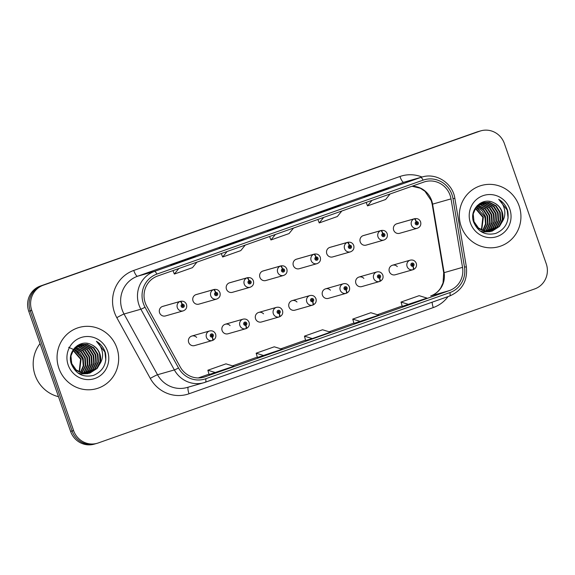 <?xml version="1.0" encoding="UTF-8"?>
<svg xmlns="http://www.w3.org/2000/svg" width="575" height="575" viewBox="0 0 575 575"><rect width="100%" height="100%" fill="white"/><g stroke="black" fill="none" stroke-linecap="round" stroke-linejoin="round"><path stroke-width="0.86" d="M230.093 325.615A4.974 4.801 74.1 0 0 222.123 330.603A4.974 4.801 74.1 0 0 228.009 333.787L245.784 328.72A4.974 4.801 -105.9 0 1 239.89 325.536A4.974 4.801 -105.9 0 1 243.053 319.161C245.841 318.607 247.847 319.664 249.054 322.316C249.809 325.062 248.882 327.139 246.272 328.555A3.313 0.862 -112 0 0 245.856 325.242A1.66 1.603 74.1 0 0 246.754 323.172A1.66 1.603 74.1 0 0 244.706 322.137A1.66 1.603 74.1 0 0 243.743 324.235A1.66 1.603 74.1 0 0 245.726 325.292L245.439 324.336A0.661 0.64 -105.9 0 1 245.432 324.343L245.439 324.336M263.537 313.813A4.974 4.801 74.1 0 0 255.559 318.802A4.974 4.801 74.1 0 0 261.452 321.986L279.227 316.918A4.974 4.801 -105.9 0 1 273.333 313.734A4.974 4.801 -105.9 0 1 276.496 307.359C279.285 306.806 281.29 307.862 282.498 310.514C283.252 313.26 282.325 315.337 279.716 316.753A3.313 0.862 -112 0 0 279.716 316.753A3.313 0.862 -112 0 0 279.299 313.44A1.66 1.603 74.1 0 0 280.197 311.37A1.66 1.603 74.1 0 0 278.142 310.335A1.66 1.603 74.1 0 0 277.179 312.433A1.66 1.603 74.1 0 0 279.17 313.49L278.882 312.534A0.661 0.64 -105.9 0 1 278.084 312.117A0.661 0.64 -105.9 0 1 278.508 311.262A0.661 0.64 -105.9 0 1 279.292 311.686A0.661 0.64 -105.9 0 1 278.933 312.52L279.299 313.44M296.98 302.012A4.974 4.801 74.1 0 0 289.002 307A4.974 4.801 74.1 0 0 294.896 310.184L312.663 305.117A4.974 4.801 -105.9 0 1 306.777 301.933A4.974 4.801 -105.9 0 1 309.939 295.557C312.728 295.004 314.726 296.06 315.941 298.713C316.696 301.458 315.768 303.535 313.152 304.951A3.313 0.862 -112 0 0 312.743 301.638A1.66 1.603 74.1 0 0 313.641 299.568A1.66 1.603 74.1 0 0 311.585 298.533A1.66 1.603 74.1 0 0 310.622 300.632A1.66 1.603 74.1 0 0 312.613 301.688L312.326 300.732A0.661 0.64 -105.9 0 1 312.311 300.739L312.326 300.732M330.424 290.21A4.974 4.801 74.1 0 0 322.446 295.198A4.974 4.801 74.1 0 0 328.339 298.382L346.107 293.315A4.974 4.801 -105.9 0 1 340.22 290.131A4.974 4.801 -105.9 0 1 343.383 283.755C346.172 283.202 348.17 284.258 349.384 286.911C350.139 289.656 349.205 291.733 346.596 293.149A3.313 0.862 -112 0 0 346.596 293.149A3.313 0.862 -112 0 0 346.186 289.836A1.66 1.603 74.1 0 0 347.084 287.766A1.66 1.603 74.1 0 0 345.029 286.731A1.66 1.603 74.1 0 0 344.066 288.83A1.66 1.603 74.1 0 0 346.057 289.886L345.769 288.93A0.661 0.64 -105.9 0 1 344.971 288.513A0.661 0.64 -105.9 0 1 345.395 287.658A0.661 0.64 -105.9 0 1 346.179 288.082A0.661 0.64 -105.9 0 1 345.819 288.916L346.186 289.836M363.86 278.408A4.974 4.801 74.1 0 0 355.889 283.396A4.974 4.801 74.1 0 0 361.783 286.58L379.55 281.513A4.974 4.801 -105.9 0 1 373.657 278.329A4.974 4.801 -105.9 0 1 376.819 271.953C379.615 271.4 381.613 272.457 382.828 275.109C383.575 277.854 382.648 279.932 380.039 281.348A3.313 0.862 -112 0 0 379.629 278.034A1.66 1.603 74.1 0 0 380.528 275.964A1.66 1.603 74.1 0 0 378.472 274.929A1.66 1.603 74.1 0 0 377.509 277.028A1.66 1.603 74.1 0 0 379.493 278.084L379.205 277.128A0.661 0.64 -105.9 0 1 378.415 276.712A0.661 0.64 -105.9 0 1 378.832 275.856A0.661 0.64 -105.9 0 1 379.622 276.28A0.661 0.64 -105.9 0 1 379.263 277.114L379.629 278.034M397.303 266.606A4.974 4.801 74.1 0 0 389.332 271.594A4.974 4.801 74.1 0 0 395.219 274.778L412.994 269.711A4.974 4.801 -105.9 0 1 407.1 266.527A4.974 4.801 -105.9 0 1 410.262 260.152C413.051 259.598 415.057 260.655 416.271 263.307C417.019 266.053 416.092 268.13 413.482 269.546A3.313 0.862 -112 0 0 413.066 266.232A1.66 1.603 74.1 0 0 413.971 264.162A1.66 1.603 74.1 0 0 411.916 263.127A1.66 1.603 74.1 0 0 410.952 265.226A1.66 1.603 74.1 0 0 412.936 266.283L412.649 265.327A0.661 0.64 -105.9 0 1 411.858 264.91A0.661 0.64 -105.9 0 1 412.275 264.054A0.661 0.64 -105.9 0 1 413.066 264.478A0.661 0.64 -105.9 0 1 412.706 265.312L413.066 266.232M196.65 337.417A4.974 4.801 74.1 0 0 188.679 342.405A4.974 4.801 74.1 0 0 194.566 345.589L212.34 340.522A4.974 4.801 -105.9 0 1 206.447 337.338A4.974 4.801 -105.9 0 1 209.609 330.963C212.405 330.409 214.403 331.466 215.618 334.118C216.365 336.864 215.438 338.941 212.829 340.357A3.313 0.862 -112 0 0 212.829 340.357A3.313 0.862 -112 0 0 212.419 337.043A1.66 1.603 74.1 0 0 213.318 334.973A1.66 1.603 74.1 0 0 211.262 333.938A1.66 1.603 74.1 0 0 210.299 336.037A1.66 1.603 74.1 0 0 212.283 337.094L211.995 336.138A0.661 0.64 -105.9 0 1 211.988 336.145L211.995 336.138M215.668 292.459A3.313 0.862 -106.8 0 0 213.878 289.527A4.974 4.801 -105.9 0 1 213.95 289.505L196.183 294.572A4.974 4.801 74.1 0 0 193.02 300.948A4.974 4.801 74.1 0 0 198.907 304.132L216.682 299.065A4.974 4.801 -105.9 0 1 210.788 295.881A4.974 4.801 -105.9 0 1 213.483 289.663A3.313 0.862 68 0 1 215.532 292.51A1.66 1.603 74.1 0 0 214.633 294.58A1.66 1.603 74.1 0 0 216.689 295.615A1.66 1.603 74.1 0 0 217.652 293.516A1.66 1.603 74.1 0 0 215.668 292.459L215.956 293.415A0.661 0.64 -105.9 0 1 216.746 293.832A0.661 0.64 -105.9 0 1 216.329 294.688A0.661 0.64 -105.9 0 1 215.539 294.263A0.661 0.64 -105.9 0 1 215.898 293.43L215.956 293.415M249.112 280.658A3.313 0.862 -106.8 0 0 247.322 277.725A4.974 4.801 -105.9 0 1 247.394 277.703L229.626 282.771A4.974 4.801 74.1 0 0 226.457 289.146A4.974 4.801 74.1 0 0 232.35 292.33L250.118 287.263A4.974 4.801 -105.9 0 1 244.231 284.079A4.974 4.801 -105.9 0 1 246.927 277.862A3.313 0.862 68 0 1 248.975 280.708A1.66 1.603 74.1 0 0 248.077 282.778A1.66 1.603 74.1 0 0 250.132 283.813A1.66 1.603 74.1 0 0 251.095 281.714A1.66 1.603 74.1 0 0 249.112 280.658L249.399 281.613A0.661 0.64 -105.9 0 1 250.19 282.03A0.661 0.64 -105.9 0 1 249.766 282.886A0.661 0.64 -105.9 0 1 248.982 282.462A0.661 0.64 -105.9 0 1 249.342 281.628L249.399 281.613M282.548 268.856A3.313 0.862 -106.8 0 0 280.765 265.923A4.974 4.801 -105.9 0 1 280.837 265.902L263.062 270.969A4.974 4.801 74.1 0 0 259.9 277.344A4.974 4.801 74.1 0 0 265.794 280.528L283.561 275.461A4.974 4.801 -105.9 0 1 277.675 272.277A4.974 4.801 -105.9 0 1 280.37 266.06A3.313 0.862 68 0 1 282.418 268.906A1.66 1.603 74.1 0 0 281.52 270.976A1.66 1.603 74.1 0 0 283.576 272.011A1.66 1.603 74.1 0 0 284.539 269.912A1.66 1.603 74.1 0 0 282.548 268.856L282.835 269.812A0.661 0.64 -105.9 0 1 283.633 270.228A0.661 0.64 -105.9 0 1 283.209 271.084A0.661 0.64 -105.9 0 1 282.426 270.66A0.661 0.64 -105.9 0 1 282.785 269.826L282.835 269.812M315.991 257.054A3.313 0.862 -106.8 0 0 314.209 254.121A4.974 4.801 -105.9 0 1 314.281 254.1L296.506 259.167A4.974 4.801 74.1 0 0 293.343 265.542A4.974 4.801 74.1 0 0 299.237 268.726L317.005 263.659A4.974 4.801 -105.9 0 1 311.111 260.475A4.974 4.801 -105.9 0 1 313.813 254.258A3.313 0.862 68 0 1 315.862 257.104A1.66 1.603 74.1 0 0 314.963 259.174A1.66 1.603 74.1 0 0 317.019 260.209A1.66 1.603 74.1 0 0 317.982 258.11A1.66 1.603 74.1 0 0 315.991 257.054L316.279 258.01A0.661 0.64 -105.9 0 1 317.077 258.427A0.661 0.64 -105.9 0 1 316.652 259.282A0.661 0.64 -105.9 0 1 315.869 258.858A0.661 0.64 -105.9 0 1 316.228 258.024L316.279 258.01M349.435 245.252A3.313 0.862 -106.8 0 0 347.645 242.319A4.974 4.801 -105.9 0 1 347.717 242.298L329.949 247.365A4.974 4.801 74.1 0 0 326.787 253.74A4.974 4.801 74.1 0 0 332.673 256.924L350.448 251.857A4.974 4.801 -105.9 0 1 344.554 248.673A4.974 4.801 -105.9 0 1 347.25 242.456A3.313 0.862 68 0 1 349.305 245.302A1.66 1.603 74.1 0 0 348.407 247.372A1.66 1.603 74.1 0 0 350.455 248.407A1.66 1.603 74.1 0 0 351.426 246.308A1.66 1.603 74.1 0 0 349.435 245.252L349.722 246.208A0.661 0.64 -105.9 0 1 350.52 246.625A0.661 0.64 -105.9 0 1 350.096 247.48A0.661 0.64 -105.9 0 1 349.312 247.056A0.661 0.64 -105.9 0 1 349.672 246.222L349.722 246.208M382.878 233.45A3.313 0.862 -106.8 0 0 381.088 230.518A4.974 4.801 -105.9 0 1 381.16 230.496L363.393 235.563A4.974 4.801 74.1 0 0 360.23 241.938A4.974 4.801 74.1 0 0 366.117 245.123L383.892 240.055A4.974 4.801 -105.9 0 1 377.998 236.871A4.974 4.801 -105.9 0 1 380.693 230.654A3.313 0.862 68 0 1 382.749 233.5A1.66 1.603 74.1 0 0 381.843 235.57A1.66 1.603 74.1 0 0 383.899 236.605A1.66 1.603 74.1 0 0 384.862 234.507A1.66 1.603 74.1 0 0 382.878 233.45L383.166 234.406A0.661 0.64 -105.9 0 1 383.956 234.823A0.661 0.64 -105.9 0 1 383.539 235.678A0.661 0.64 -105.9 0 1 382.749 235.254A0.661 0.64 -105.9 0 1 383.108 234.42L383.166 234.406M416.322 221.648A3.313 0.862 -106.8 0 0 414.532 218.716A4.974 4.801 -105.9 0 1 414.604 218.694L396.836 223.761A4.974 4.801 74.1 0 0 393.667 230.137A4.974 4.801 74.1 0 0 399.56 233.321L417.328 228.253A4.974 4.801 -105.9 0 1 411.441 225.069A4.974 4.801 -105.9 0 1 414.137 218.852A3.313 0.862 68 0 1 416.185 221.698A1.66 1.603 74.1 0 0 415.287 223.768A1.66 1.603 74.1 0 0 417.342 224.803A1.66 1.603 74.1 0 0 418.305 222.705A1.66 1.603 74.1 0 0 416.322 221.648L416.609 222.604A0.661 0.64 -105.9 0 1 417.4 223.021A0.661 0.64 -105.9 0 1 416.983 223.876A0.661 0.64 -105.9 0 1 416.192 223.452A0.661 0.64 -105.9 0 1 416.552 222.618L416.609 222.604M182.225 304.261A3.313 0.862 -106.8 0 0 180.435 301.329A4.974 4.801 -105.9 0 1 180.507 301.307L162.739 306.374A4.974 4.801 74.1 0 0 159.577 312.75A4.974 4.801 74.1 0 0 165.463 315.934L183.238 310.867A4.974 4.801 -105.9 0 1 177.344 307.683A4.974 4.801 -105.9 0 1 180.04 301.465A3.313 0.862 68 0 1 182.095 304.312A1.66 1.603 74.1 0 0 181.197 306.382A1.66 1.603 74.1 0 0 183.245 307.417A1.66 1.603 74.1 0 0 184.216 305.318A1.66 1.603 74.1 0 0 182.225 304.261L182.512 305.217A0.661 0.64 -105.9 0 1 183.31 305.641A0.661 0.64 -105.9 0 1 182.886 306.489A0.661 0.64 -105.9 0 1 182.103 306.065A0.661 0.64 -105.9 0 1 182.462 305.232L182.512 305.217M58.887 368.28A31.819 30.719 74.1 0 0 96.586 388.657A31.819 30.719 74.1 0 0 116.833 347.832A31.819 30.719 74.1 0 0 79.134 327.455A31.819 30.719 74.1 0 0 58.887 368.28A31.819 30.719 74.1 0 0 96.586 388.657A31.819 30.719 74.1 0 0 116.833 347.832A31.819 30.719 74.1 0 0 79.134 327.455A31.819 30.719 74.1 0 0 58.887 368.28M461.157 226.32A31.819 30.719 74.1 0 0 498.856 246.689A31.819 30.719 74.1 0 0 519.103 205.864A31.819 30.719 74.1 0 0 481.404 185.488A31.819 30.719 74.1 0 0 461.157 226.32A31.819 30.719 74.1 0 0 498.856 246.689A31.819 30.719 74.1 0 0 519.103 205.864A31.819 30.719 74.1 0 0 481.404 185.488A31.819 30.719 74.1 0 0 461.157 226.32M145.252 302.881A21.218 20.484 -105.9 0 1 157.593 276.029L423.804 182.081A21.218 20.484 -105.9 0 1 424.961 181.714A21.218 20.484 -105.9 0 1 451.016 198.878L462.53 267.361A21.218 20.484 -105.9 0 1 449.269 290.627L205.031 376.819A21.218 20.484 -105.9 0 1 203.873 377.193A21.218 20.484 -105.9 0 1 180.241 366.979L146.762 306.252A21.218 20.484 -105.9 0 1 145.252 302.881M143.383 303.543A23.273 22.468 74.1 0 0 145.029 307.244L178.516 367.971A23.273 22.468 74.1 0 0 205.706 378.76L449.945 292.567A23.273 22.468 74.1 0 0 464.492 267.044L452.978 198.569A23.273 22.468 74.1 0 0 423.128 180.14L156.917 274.088A23.273 22.468 74.1 0 0 143.383 303.543M97.161 443.303L94.171 444.159A19.888 19.205 74.1 0 1 70.603 431.423L28.75 311.233A19.888 19.205 74.1 0 1 40.322 286.062L476.754 132.042A19.888 19.205 74.1 0 1 477.839 131.697L479.334 131.265A19.888 19.205 74.1 0 0 478.249 131.61L41.817 285.638A19.888 19.205 74.1 0 0 30.245 310.809L72.098 430.998A19.888 19.205 74.1 0 0 95.666 443.735A19.888 19.205 74.1 0 1 72.098 430.998L30.245 310.809A19.888 19.205 74.1 0 1 41.817 285.638L478.249 131.61A19.888 19.205 74.1 0 1 479.334 131.265L480.829 130.841A19.888 19.205 74.1 0 0 479.744 131.186L43.312 285.207A19.888 19.205 74.1 0 0 31.74 310.378L73.593 430.574A19.888 19.205 74.1 0 0 97.161 443.303A19.888 19.205 74.1 0 0 98.246 442.958L534.678 288.938A19.888 19.205 74.1 0 0 546.25 263.767L504.397 143.577A19.888 19.205 74.1 0 0 480.829 130.841M370.681 194.817L388.779 188.428A5.304 1.38 70.6 0 1 388.779 188.428A5.304 1.38 70.6 0 1 388.801 188.42L364.047 196.708L388.801 188.42M382.296 190.713L382.152 190.318M340.465 205.476A5.304 1.38 70.6 0 1 340.486 205.469A5.304 1.38 70.6 0 1 340.508 205.462L315.754 213.749L340.508 205.462M334.003 207.762L333.859 207.359M195.586 256.608A5.304 1.38 70.6 0 1 195.608 256.601A5.304 1.38 70.6 0 1 195.629 256.594L170.876 264.881L195.629 256.594M189.125 258.887L188.988 258.484M243.879 239.567A5.304 1.38 70.6 0 1 243.901 239.559A5.304 1.38 70.6 0 1 243.922 239.552L237.281 241.443L219.168 247.832L243.922 239.552L225.803 245.942M237.417 241.845L237.281 241.443M292.172 222.525A5.304 1.38 70.6 0 1 292.193 222.511A5.304 1.38 70.6 0 1 292.215 222.503L267.461 230.791L292.215 222.503M285.71 224.803L285.574 224.401M402.306 306.36L426.988 298.094L419.132 295.672L401.027 302.069L402.306 306.36M257.428 357.485L282.117 349.226L274.261 346.804L256.148 353.194L257.428 357.492M209.135 374.526L233.824 366.268L225.968 363.846L207.855 370.235L209.135 374.533M354.013 323.402L378.695 315.136L370.846 312.721L352.734 319.111L354.013 323.402M312.297 338.574L330.409 332.178L322.553 329.762L304.441 336.152L305.656 340.465L312.297 338.574L304.441 336.152M275.403 234.456L270.947 239.962L269.567 236.519M293.516 228.067L289.053 233.572L270.947 239.962M227.111 251.498L222.654 257.003L221.274 253.561M245.223 245.108L240.767 250.614L222.654 257.003M178.818 268.539L174.362 274.052L172.982 270.602M196.93 262.15L192.474 267.655L174.362 274.052M323.696 217.415L319.24 222.92L317.86 219.47M341.809 211.025L337.345 216.531L319.24 222.92M371.989 200.373L367.533 205.879L366.153 202.429M390.094 193.976L385.638 199.489L367.533 205.879M264.004 355.616L256.148 353.194M215.711 372.658L207.855 370.235M360.59 321.526L352.734 319.111M408.882 304.484L401.027 302.069M182.153 305.498A0.661 0.64 -105.9 0 1 182.419 306.439M162.272 306.533L180.04 301.465M162.667 306.396L180.435 301.329M182.462 305.232L182.095 304.312M211.988 336.145A0.661 0.64 -105.9 0 1 211.205 335.721A0.661 0.64 -105.9 0 1 211.622 334.866A0.661 0.64 -105.9 0 1 212.412 335.29A0.661 0.64 -105.9 0 1 212.053 336.123L212.419 337.043M211.255 335.153A0.661 0.64 -105.9 0 1 211.528 336.095M212.283 337.094A3.313 0.862 73.2 0 1 212.412 340.501L212.412 340.501A4.974 4.801 -105.9 0 1 212.34 340.522L212.412 340.501M215.596 293.696A0.661 0.64 -105.9 0 1 215.862 294.637M195.716 294.731L213.483 289.663M196.111 294.594L213.878 289.527M215.898 293.43L215.532 292.51M249.04 281.894A0.661 0.64 -105.9 0 1 249.306 282.835M229.159 282.929L246.927 277.862M229.547 282.792L247.322 277.725M249.342 281.628L248.975 280.708M282.483 270.092A0.661 0.64 -105.9 0 1 282.749 271.033M262.595 271.127L280.37 266.06M262.991 270.99L280.765 265.923M282.785 269.826L282.418 268.906M315.919 258.29A0.661 0.64 -105.9 0 1 316.192 259.232M296.039 259.325L313.813 254.258M296.434 259.188L314.209 254.121M316.228 258.024L315.862 257.104M245.432 324.343A0.661 0.64 -105.9 0 1 244.648 323.919A0.661 0.64 -105.9 0 1 245.065 323.064A0.661 0.64 -105.9 0 1 245.848 323.488A0.661 0.64 -105.9 0 1 245.489 324.322L245.856 325.242M244.698 323.351A0.661 0.64 -105.9 0 1 244.964 324.293M245.726 325.292A3.313 0.862 73.2 0 1 245.856 328.699L245.856 328.699A4.974 4.801 -105.9 0 1 245.784 328.72L245.856 328.699M278.142 311.549A0.661 0.64 -105.9 0 1 278.408 312.491M279.17 313.49A3.313 0.862 73.2 0 1 279.299 316.897L279.299 316.897A4.974 4.801 -105.9 0 1 279.227 316.918L279.299 316.897M312.311 300.739A0.661 0.64 -105.9 0 1 311.528 300.315A0.661 0.64 -105.9 0 1 311.952 299.46A0.661 0.64 -105.9 0 1 312.735 299.884A0.661 0.64 -105.9 0 1 312.376 300.718L312.743 301.638M311.585 299.748A0.661 0.64 -105.9 0 1 311.851 300.689M312.613 301.688A3.313 0.862 73.2 0 1 312.743 305.095A3.313 0.862 73.2 0 1 312.735 305.095A4.974 4.801 -105.9 0 1 312.663 305.117L312.743 305.095M40.027 343.613A33.149 32.006 74.1 0 0 35.089 375.152A33.149 32.006 74.1 0 0 58.506 396.685M74.002 348.932L79.709 352.583L83.21 358.462L83.742 365.837L80.766 372.65M73.794 349.197L82.678 358.606L83.238 365.808L80.45 372.521M74.872 347.976L81.319 351.49L85.316 357.858L85.776 365.628L82.024 373.053M74.649 348.206L80.917 351.756L84.791 358.009L85.251 365.779L81.715 372.967M75.778 347.142L83.31 350.772L87.429 357.255L87.889 365.024L84.518 372.018L83.246 373.34M75.548 347.343L82.786 350.923L86.897 357.406L87.357 365.175L83.993 372.169L82.944 373.276M76.712 346.423L78.797 346.703L85.416 350.175L89.535 356.651L89.995 364.428L86.631 371.414L84.432 373.513M76.475 346.596L78.272 346.854L84.892 350.326L89.01 356.802L89.47 364.579L86.099 371.565L84.137 373.477M77.675 345.805L80.903 346.107L87.529 349.571L91.648 356.054L92.108 363.824L88.737 370.817L85.596 373.592M77.431 345.956L80.378 346.258L86.998 349.722L91.116 356.205L91.576 363.975L88.212 370.968L85.308 373.577M78.667 345.287L83.016 345.503L89.635 348.967L93.754 355.451L94.214 363.22L90.85 370.214L86.732 373.57M78.416 345.41L82.484 345.654L89.111 349.118L93.229 355.602L93.689 363.371L90.318 370.365L86.451 373.585M79.681 344.849L85.122 344.899L91.748 348.371L95.86 354.847L96.32 362.624L92.956 369.61L87.846 373.477M79.422 344.95L84.597 345.05L91.217 348.522L95.335 354.998L95.795 362.768L92.431 369.761L87.565 373.506M99.82 363.932A14.986 14.468 74.1 0 0 99.842 353.711A14.986 14.468 74.1 0 0 91.418 344.684C80.04 338.488 66.693 351.627 71.278 363.831C75.605 373.908 83.008 377.768 93.473 375.396C103.119 371.17 107.122 363.702 105.477 352.993L105.139 351.922C103.471 347.3 100.56 343.749 96.413 341.27C99.763 344.332 101.775 348.184 102.443 352.834C102.932 356.816 102.062 360.518 99.82 363.932L97.175 368.41L89.995 373.031L83.174 373.326L76.202 369.962L71.731 363.58L70.926 355.911L73.938 349.018L80.723 344.504L87.235 344.303L93.854 347.767L97.973 354.25L98.433 362.02L95.062 369.013L88.931 373.29M87.889 373.635L81.068 373.93L77.675 372.844M80.457 344.583L86.703 344.454L93.33 347.918L97.448 354.401L97.908 362.171L94.537 369.164L88.665 373.348M91.418 344.684C95.421 346.56 98.138 349.6 99.554 353.798L100.014 361.567L96.65 368.561L89.736 373.103M89.47 373.182L82.649 373.477L75.914 370.314L71.422 364.277M73.183 350.046L81.097 359.059L79.465 372.09M72.982 350.348L80.572 359.21L79.134 371.924M77.575 345.453L78.387 345.316M77.438 345.503L79.415 344.907M78.351 345.187L79.156 345M74.901 347.595L80.723 344.504M68.648 347.322L76.942 350.987L82.347 358.505L83.418 362.631M68.173 365.003A21.613 20.872 74.1 0 0 94.968 378.465A21.613 20.872 74.1 0 0 107.539 351.109A21.613 20.872 74.1 0 0 80.752 337.647A21.613 20.872 74.1 0 0 68.173 365.003M96.413 341.27L104.887 351.993L105.836 360.015M476.272 206.971L481.979 210.615L485.48 216.495L486.012 223.876L483.036 230.683M476.064 207.23L484.948 216.646L485.516 223.84L482.72 230.561M477.142 206.008L483.589 209.523L487.586 215.891L488.046 223.661L484.294 231.092M476.919 206.238L483.187 209.796L487.061 216.042L487.521 223.812L483.985 230.999M478.048 205.182L485.58 208.811L489.699 215.287L490.159 223.064L486.788 230.057L485.516 231.373M477.818 205.376L485.056 208.962L489.167 215.438L489.627 223.215L486.263 230.201L485.214 231.315M478.982 204.463L481.067 204.743L487.686 208.208L491.805 214.691L492.265 222.46L488.901 229.454L486.702 231.545M478.745 204.628L480.542 204.894L487.162 208.358L491.28 214.842L491.74 222.611L488.369 229.605L486.414 231.517M479.945 203.845L483.173 204.139L489.799 207.604L493.918 214.087L494.378 221.857L491.007 228.85L487.866 231.624M479.701 203.988L482.648 204.29L489.275 207.755L493.386 214.238L493.846 222.007L490.482 229.001L487.578 231.61M480.937 203.32L485.286 203.536L491.905 207.007L496.024 213.483L496.484 221.26L493.12 228.246L489.002 231.61M480.686 203.442L484.761 203.687L491.381 207.158L495.499 213.634L495.959 221.404L492.588 228.397L488.721 231.617M481.951 202.889L487.392 202.939L494.018 206.403L498.137 212.887L498.597 220.656L495.226 227.65L490.116 231.509M481.692 202.989L486.867 203.09L493.487 206.554L497.605 213.037L498.065 220.807L494.701 227.801L489.835 231.538M502.09 221.964A14.986 14.468 74.1 0 0 502.119 211.751A14.986 14.468 74.1 0 0 493.688 202.716C482.31 196.521 468.963 209.667 473.548 221.864C477.875 231.948 485.278 235.8 495.743 233.428C505.389 229.202 509.393 221.734 507.747 211.032L507.409 209.961C505.741 205.333 502.83 201.782 498.683 199.309C502.033 202.364 504.045 206.224 504.713 210.874C505.202 214.856 504.332 218.55 502.09 221.964L499.445 226.442L492.265 231.064L485.451 231.358L478.472 227.995L474.008 221.612L473.196 213.943L476.208 207.05L482.993 202.544L489.505 202.335L496.124 205.8L500.243 212.283L500.703 220.053L497.339 227.046L491.201 231.33M490.159 231.667L483.338 231.962L479.945 230.877M482.727 202.623L488.973 202.486L495.6 205.951L499.718 212.434L500.178 220.203L496.807 227.197L490.935 231.38M493.688 202.716C497.691 204.592 500.408 207.632 501.824 211.83L502.284 219.6L498.92 226.593L492.006 231.136M491.74 231.215L484.919 231.509L478.184 228.347L473.692 222.309M475.453 208.078L483.367 217.098L481.735 230.129M475.252 208.387L482.842 217.242L481.404 229.957M479.845 203.485L480.657 203.356M479.708 203.536L481.685 202.946M480.621 203.219L481.426 203.04M477.171 205.627L482.993 202.544M476.208 207.05L484.617 216.545L485.688 220.663M470.451 223.035A21.613 20.872 74.1 0 0 497.238 236.505A21.613 20.872 74.1 0 0 509.809 209.142A21.613 20.872 74.1 0 0 483.022 195.68A21.613 20.872 74.1 0 0 470.451 223.035M498.683 199.309L507.157 210.026L508.106 218.047M349.363 246.488A0.661 0.64 -105.9 0 1 349.636 247.43M329.482 247.523L347.25 242.456M329.877 247.387L347.645 242.319M349.672 246.222L349.305 245.302M382.806 234.686A0.661 0.64 -105.9 0 1 383.072 235.628M362.926 235.721L380.693 230.654M363.321 235.585L381.088 230.518M383.108 234.42L382.749 233.5M416.25 222.884A0.661 0.64 -105.9 0 1 416.516 223.826M396.369 223.919L414.137 218.852M396.764 223.783L414.532 218.716M416.552 222.618L416.185 221.698M345.022 287.946A0.661 0.64 -105.9 0 1 345.295 288.887M346.057 289.886A3.313 0.862 73.2 0 1 346.186 293.293A3.313 0.862 73.2 0 1 346.179 293.293A4.974 4.801 -105.9 0 1 346.107 293.315L346.186 293.293M378.465 276.144A0.661 0.64 -105.9 0 1 378.738 277.085M379.493 278.084A3.313 0.862 73.2 0 1 379.622 281.491L379.622 281.491A4.974 4.801 -105.9 0 1 379.55 281.513L379.622 281.491M411.908 264.342A0.661 0.64 -105.9 0 1 412.174 265.283M412.936 266.283A3.313 0.862 73.2 0 1 413.066 269.689L413.066 269.689A4.974 4.801 -105.9 0 1 412.994 269.711L413.066 269.689M451.016 198.878L432.58 204.139A21.218 20.484 74.1 0 0 431.66 200.553A21.218 20.484 74.1 0 0 412.103 186.214M449.269 290.627L430.833 295.881A21.218 20.484 74.1 0 0 444.094 272.615L432.58 204.139L432.192 204.298L431.257 200.646L424.947 191.274L420.332 188.226L412.016 186.243M448.047 296.585A33.149 32.006 -105.9 0 1 433.262 307.575L189.024 393.774A33.149 32.006 -105.9 0 1 150.291 378.4L116.811 317.673A33.149 32.006 -105.9 0 1 133.745 270.444L399.948 176.496A6.627 1.725 -109.4 0 0 403.794 182.282L137.583 276.23A26.515 25.602 74.1 0 0 122.159 309.796A26.515 25.602 74.1 0 0 124.035 314.015L157.521 374.742A26.515 25.602 74.1 0 0 187.055 387.5L203.895 382.698A26.515 25.602 -105.9 0 1 174.362 369.933A6.627 0.403 -28.9 0 0 178.516 367.971M399.948 176.496A33.149 32.006 -105.9 0 1 422.043 177.035M405.238 181.822A26.515 25.602 74.1 0 0 403.794 182.282L420.634 177.481A26.515 25.602 -105.9 0 1 422.079 177.021L405.238 181.822M150.291 378.4A6.627 0.403 151.1 0 1 157.521 374.742L174.362 369.933L140.875 309.213A26.515 25.602 -105.9 0 1 138.999 304.994A26.515 25.602 -105.9 0 1 154.423 271.429A6.627 1.725 70.6 0 1 156.917 274.088M145.029 307.244A6.627 0.403 -28.9 0 1 140.875 309.213L124.035 314.015A6.627 0.403 151.1 0 0 116.811 317.673M449.945 292.567A6.627 1.725 70.6 0 1 449.607 296.032A6.627 1.725 70.6 0 1 449.585 296.039L203.895 382.698A26.515 25.602 -105.9 0 0 205.347 382.238A6.627 1.725 -109.4 0 0 205.368 382.224A6.627 1.725 -109.4 0 0 205.706 378.76M464.492 267.044L466.368 266.872L454.861 198.389C452.777 183.26 436.303 172.493 422.079 177.021M452.978 198.569L454.861 198.389M423.128 180.14A6.627 1.725 -109.4 0 0 420.634 177.481L154.423 271.429L137.583 276.23A6.627 1.725 -109.4 0 1 133.745 270.444M479.744 131.186L476.754 132.042M43.312 285.207L40.322 286.062M31.74 310.378L28.75 311.233M73.593 430.574L70.603 431.423M188.32 387.14A6.627 1.725 -109.4 0 0 189.024 393.774M432.184 302.184A6.627 1.725 -109.4 0 0 433.262 307.575M462.53 267.361L443.706 272.773L432.192 204.298M205.031 376.819L202.695 377.488M198.296 377.948L209.027 374.16L198.289 377.948M232.53 365.865L257.32 357.118L232.523 365.865M280.823 348.824L305.613 340.077L280.816 348.824M329.108 331.782L353.898 323.035L329.108 331.782M402.191 305.986L377.401 314.741L402.191 305.993M443.706 272.773L443.03 282.95L440.723 287.931C438.222 291.762 434.908 294.422 430.783 295.895L430.833 295.881A11.931 3.105 -109.4 0 0 430.783 295.895A11.931 3.105 -109.4 0 0 430.74 295.917M205.368 382.224L449.607 296.032C462.142 290.533 467.727 280.816 466.368 266.872M292.193 222.511L274.095 228.9M195.608 256.601L177.51 262.983M340.486 205.469L322.388 211.859M183.238 310.867C186.142 309.695 187.234 307.56 186.516 304.463C185.409 301.868 183.411 300.811 180.507 301.307M191.842 336.03L209.609 330.963M216.682 299.065C219.585 297.893 220.678 295.758 219.952 292.661C218.852 290.066 216.847 289.009 213.95 289.505M250.118 287.263C253.029 286.091 254.114 283.957 253.395 280.859C252.296 278.264 250.29 277.207 247.394 277.703M283.561 275.461C286.465 274.289 287.558 272.155 286.839 269.057C285.732 266.462 283.734 265.406 280.837 265.902M317.005 263.659C319.908 262.488 321.001 260.353 320.282 257.255C319.175 254.66 317.177 253.604 314.281 254.1M225.285 324.228L243.053 319.161M258.728 312.426L276.496 307.359M292.165 300.624L309.939 295.557M350.448 251.857C353.352 250.678 354.444 248.544 353.726 245.453C352.619 242.858 350.621 241.802 347.717 242.298M383.892 240.055C386.795 238.877 387.888 236.742 387.162 233.651C386.062 231.057 384.057 230 381.16 230.496M417.328 228.253C420.239 227.075 421.331 224.94 420.605 221.849C419.506 219.255 417.5 218.198 414.604 218.694M325.608 288.822L343.383 283.755M359.052 277.021L376.819 271.953M392.495 265.219L410.262 260.152"/></g></svg>
